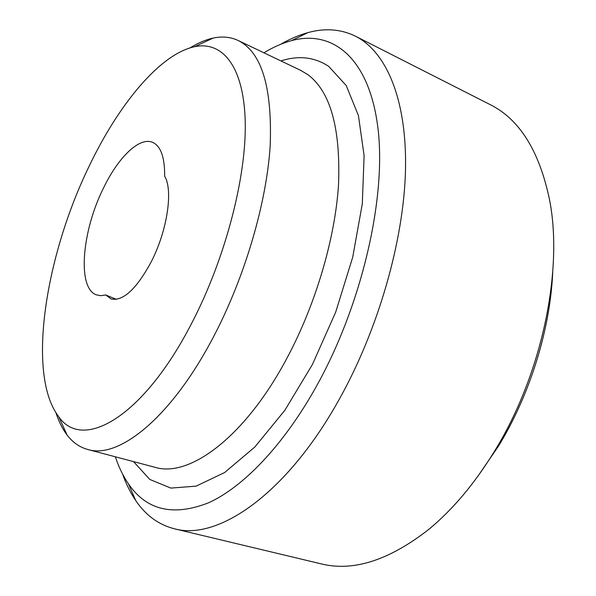 <?xml version="1.0" encoding="UTF-8"?>
<svg xmlns="http://www.w3.org/2000/svg" width="596" height="596" viewBox="0 0 596 596"><rect width="100%" height="100%" fill="white"/><g stroke="black" fill="none" stroke-linecap="round" stroke-linejoin="round"><path stroke-width="0.89" d="M280.619 44.313C289.768 39.016 298.857 35.127 307.879 32.638C324.939 27.885 340.808 29.07 355.469 36.185L490.135 104.605C519.563 119.26 539.365 151.011 549.557 199.854C563.496 270.435 541.876 374.519 494.606 451.06C474.498 483.825 452.364 510.079 428.211 529.829C388.808 560.434 353.152 571.795 321.244 563.89L174.337 528.771C158.551 524.689 145.7 515.309 135.784 500.64C130.517 492.899 126.121 484.049 122.582 474.088M552.723 272.312C550.227 329.23 530.023 394.507 498.561 446.009L477.567 476.688M355.469 36.185C385.947 51.561 406.919 98.69 405.511 169.383C403.999 239.979 378.289 330.065 338.454 400.728C285.775 495.06 217.205 540.959 174.337 528.771M263.901 52.798C273.177 47.173 282.362 43.128 291.451 40.655C332.158 29.517 368.842 57.164 377.79 126.911C386.789 196.315 362.301 304.236 316.245 386.618C283.294 445.659 243.012 487.282 208.473 502.823C173.19 516.605 146.519 510.295 128.468 483.892C123.134 476.122 118.76 467.085 115.341 456.789M190.139 47.851C198.021 42.972 205.68 39.716 213.122 38.092C222.159 36.14 230.503 36.937 238.154 40.491C261.674 52.172 272.35 87.329 270.182 145.953C266.501 203.355 244.725 277.498 213.413 336.978C171.35 417.595 118.701 459.367 87.761 449.488C79.626 447.238 72.757 442.441 67.132 435.095C62.513 429.038 58.788 421.595 55.949 412.767M88.968 166.575C118.507 104.501 159.989 53.908 194.706 46.682C222.457 40.833 243.891 66.357 245.232 121.696C246.558 176.87 225.355 258.619 191.748 323.136C142.824 418.295 82.218 451.44 58.669 416.619C26.574 374.951 45.14 256.697 88.968 166.575M151.347 261.592C136.566 288.971 123.149 301.427 111.102 298.961L105.716 294.96L100.731 295.698L96.291 294.826C76.996 287.92 81.957 231.188 103.309 188.425C118.194 157.225 139.702 136.208 152.948 142.511C160.913 146.385 164.816 157.627 164.66 176.23C173.28 190.109 167.32 230.518 151.347 261.592M116.369 299.356L105.716 294.96M280.91 60.919C298.589 55.219 314.532 57.045 328.739 66.402L346.216 85.541L358.434 115.579L364.104 155.653L362.308 203.847L352.705 257.219L335.712 312.066L312.483 364.365L284.814 410.346L254.805 447.037L224.61 472.546L196.121 486.135L170.836 488.094L149.79 479.437L133.556 461.624M238.154 40.491L300.898 70.47L308.058 74.776C330.489 91.777 340.651 128.378 338.535 184.581C335.086 239.391 314.986 306.806 285.439 360.99C243.563 438.433 188.753 477.843 154.975 467.294L87.761 449.488M291.451 40.655L307.879 32.638M194.706 46.682L213.122 38.092M58.669 416.619L67.132 435.095M128.468 483.892L135.784 500.64"/></g></svg>
